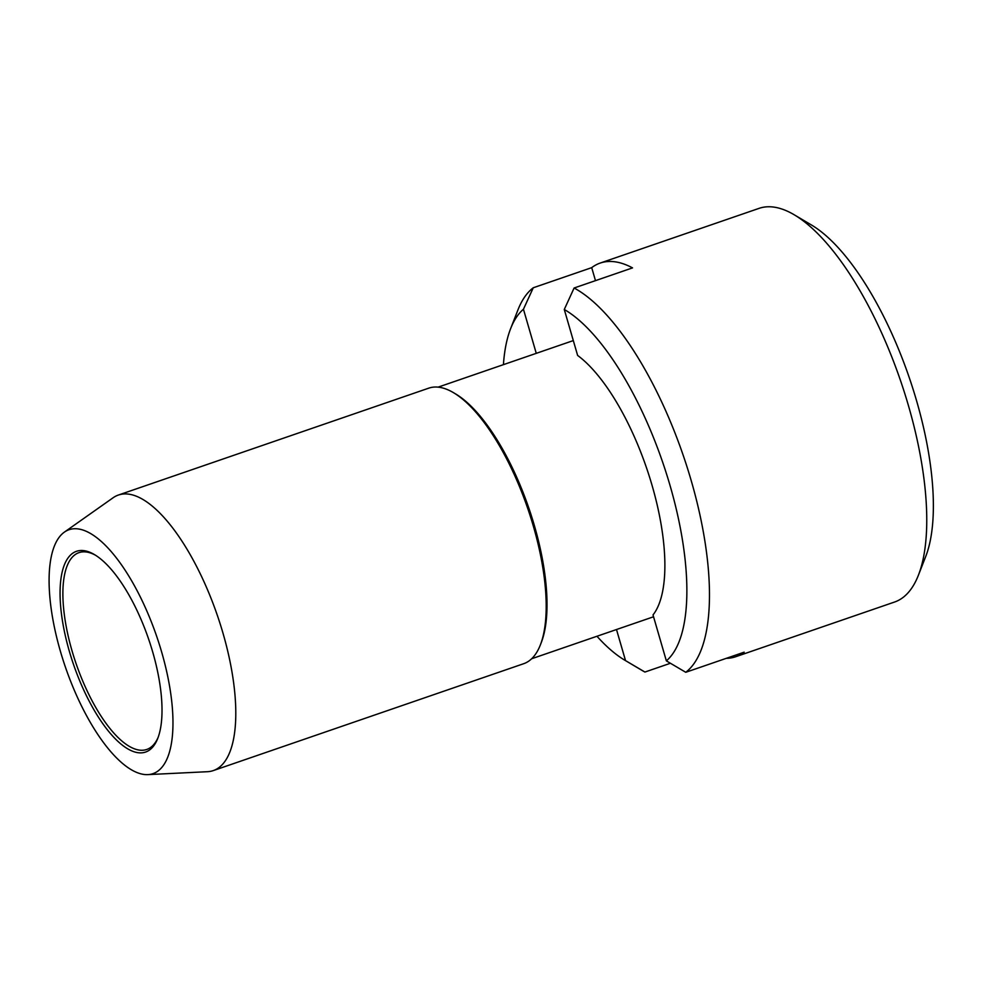<?xml version="1.0" encoding="UTF-8"?>
<svg xmlns="http://www.w3.org/2000/svg" width="982" height="982" viewBox="0 0 982 982"><rect width="100%" height="100%" fill="white"/><g stroke="black" fill="none" stroke-linecap="round" stroke-linejoin="round"><path stroke-width="1.47" d="M95.561 555.26A104.08 38.863 -109 0 0 78.977 552.645A104.08 38.863 -109 0 0 76.117 663.709A104.08 38.863 -109 0 0 146.748 749.462A104.08 38.863 -109 0 0 158.212 737.187M152.689 651.938A106.166 39.636 -109 0 0 94.468 554.597A106.166 39.636 -109 0 0 73.564 664.593A106.166 39.636 -109 0 0 157.758 738.378A106.166 39.636 -109 0 0 152.689 651.938M161.637 651.987A128.986 48.155 -109 0 0 64.37 532.134A128.986 48.155 -109 0 0 65.499 667.367A128.986 48.155 -109 0 0 147.877 774.614A128.986 48.155 -109 0 0 161.637 651.987M147.877 774.614L207.435 771.705A145.717 54.403 -109 0 0 213.266 770.6L523.664 663.709A145.717 54.403 -109 0 0 540.358 644.928L541.266 642.596A143.63 53.629 -109 0 0 534.392 525.64A143.63 53.629 -109 0 0 455.636 393.954L453.488 392.677A145.717 54.403 -109 0 0 428.778 388.148L118.368 495.051A145.717 54.403 -109 0 0 113.102 497.764L64.37 532.134M540.358 644.928A145.717 54.403 -109 0 0 533.386 526.278A145.717 54.403 -109 0 0 453.488 392.677M213.266 770.6A145.717 54.403 -109 0 0 222.988 633.169A145.717 54.403 -109 0 0 118.368 495.051M595.485 280.643L591.704 267.644L533.275 287.763L523.443 309.232L536.258 353.336M726.25 658.345A208.172 77.713 71 0 0 735.714 656.725A208.172 77.713 71 0 0 744.184 652.171L685.755 672.289L666.361 660.874L653.018 614.928A145.717 54.403 -109 0 0 652.073 485.403A145.717 54.403 -109 0 0 577.625 355.435L564.282 309.477A191.515 71.502 71 0 1 670.043 485.513A191.515 71.502 71 0 1 666.361 660.874M735.714 656.725L894.577 602.027A208.172 77.713 -109 0 0 918.416 575.194A208.172 77.713 -109 0 0 908.46 405.689A208.172 77.713 -109 0 0 794.315 214.837A208.172 77.713 -109 0 0 759.012 208.38L600.162 263.078A208.172 77.713 71 0 1 632.531 267.89L574.102 288.008A208.172 77.713 71 0 1 691.181 480.517A208.172 77.713 71 0 1 685.755 672.289M670.411 663.267L644.916 672.044A208.172 77.713 71 0 1 641.983 670.387L624.785 660.186A191.515 71.502 71 0 1 596.958 636.262M503.422 364.653A191.515 71.502 71 0 1 510.615 328.663L517.895 310.03A208.172 77.713 71 0 1 533.275 287.763M591.704 267.644A208.172 77.713 71 0 1 600.162 263.078M918.416 575.194L925.695 556.573A191.515 71.502 -109 0 0 916.537 400.619A191.515 71.502 -109 0 0 811.525 225.038L794.315 214.837M644.916 672.044L625.534 660.628A191.515 71.502 71 0 1 624.785 660.186M510.615 328.663A191.515 71.502 71 0 1 523.443 309.232M625.534 660.628L616.5 629.536M574.102 288.008L564.282 309.477M531.655 658.75L653.558 616.77M438.119 387.141L573.316 340.582"/></g></svg>
